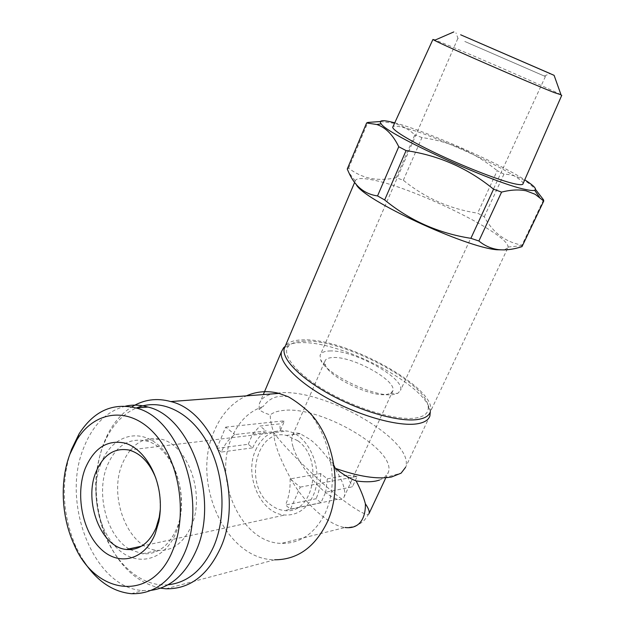 <?xml version="1.0" encoding="UTF-8"?>
<svg xmlns="http://www.w3.org/2000/svg" width="625" height="625" viewBox="0 0 625 625"><rect width="100%" height="100%" fill="white"/><g stroke="black" fill="none" stroke-linecap="round" stroke-linejoin="round"><path stroke-width="0.47" stroke-dasharray="3.12 2.34" d="M293.328 447.625C296.867 460.297 314.336 484.281 326.07 492.836C330.172 496.141 333.977 498.289 337.469 499.289C340.477 500.023 342.586 499.453 343.805 497.562C345.102 495.141 345.07 491.594 343.719 486.93C341.203 474.688 322.094 447.813 309.508 439.125L300.141 433.703C296.516 432.508 294.016 432.969 292.648 435.109C291.219 438 291.445 442.172 293.328 447.625M297.711 440.695L286.445 435.422C256.383 427.961 243.266 483.977 269.875 504.141C274.398 507.875 279.273 510.008 284.508 510.523C313.492 515.266 324.406 459.078 297.711 440.695M386.023 394.578L390.414 393.492L392.828 390.875C397.109 380.57 352.398 356.008 332.82 357.531C328.195 357.727 325.523 359.023 324.812 361.438L325.422 365.367C329.68 377.242 370.156 396.828 386.023 394.578M329.625 350.969C352.82 349.383 405.477 378.25 400.531 390.359L397.773 393.367L392.633 394.648C373.961 397.352 325.594 373.945 320.742 360.031L320.047 355.531C320.891 352.672 324.078 351.148 329.625 350.969M464.789 41.453L545.406 76.531L464.789 41.453M561.016 94.766C553.188 90.305 473.391 55.414 443.938 43.531L435.117 40.062M523.055 183.672C524.664 176.852 438.758 136.57 405.375 128.039C398.516 126.188 394.406 125.68 393.055 126.516M504.375 249.906L508.023 247.531L430.328 411.828C438.953 388.945 345.945 337.766 302.992 339.883C293.953 340.016 288.047 342.086 285.289 346.094M508.023 247.531L508.063 247.031C508.875 233.859 411.773 186.648 371.523 179.727C361.68 177.852 356.227 178.234 355.172 180.875L356.234 184.492M522.008 246.641L521.984 245.125C505.352 242.07 492.773 232.609 484.258 216.742L477.656 213.164C449.844 208.977 425.07 198 403.336 180.234L396.211 177.727C387.383 179.633 378.93 179.875 370.852 178.469C362.766 176.781 355.359 173.352 348.617 168.164L347.25 169.047M394.742 122.844L395.75 123.117C427.031 131.445 498.039 162.617 524.734 179.82M380.305 121.531L394.422 123.336C402.258 125.633 409.062 129.477 414.82 134.875L396.211 177.727M151.164 590.328L143.258 590.539C94.031 588.898 60.68 503.008 83.594 448.086C92.641 425.008 106.648 411.016 125.617 406.125M128.969 548.898C106.43 535.461 95.781 493.547 107.133 465.938C115.555 446.195 128.32 437.805 145.43 440.758C172.508 445.742 191.07 496.766 176.375 529.227C168.469 546.547 157.188 554.734 142.516 553.781L130.156 549.617M100.812 463.875C110.969 436.797 137.398 426.977 158.172 444.922C179.109 462.437 187.93 504.664 175.969 532.797C164.312 561.203 136.227 567.359 116.969 548.125C97.531 529.273 90.359 490.711 100.812 463.875M191.312 526.117C205.93 494.133 187.438 443.945 160.461 439.062C143.406 436.172 130.688 444.461 122.289 463.922C108.07 497 128.195 548.508 157.594 550.383C172.211 551.289 183.445 543.203 191.312 526.117M273.703 432.32C273.883 443.609 280.414 460.578 293.281 483.234C306.945 505.414 330.047 525.883 345.008 527.5L281.312 543.391C240.852 542.852 212.656 478.891 231.875 437.32C238.742 421.461 249.18 411.195 263.188 406.531L259.07 409.508C261.398 411.547 265.133 413.336 270.266 414.875C270.148 419.641 271.297 425.453 273.703 432.32C279.672 441.391 295.18 457.664 320.227 481.125C345.742 504.164 367.609 517.805 368.938 513.781L369.305 512.992M309.625 412.688C320.133 426.625 326.781 441.547 329.562 457.453C334.203 477.312 332.805 495.781 325.367 512.852C315.07 533.453 300.383 543.633 281.312 543.391M379.383 480.133L384.203 477.797L388.266 472.57C397.359 449.992 319.953 405.414 283.117 410.469C277.484 411.016 273.203 412.484 270.266 414.875M168.008 584.781C142.156 587.164 116.156 564.828 104.086 532.805C93.375 503 92.945 474.188 102.812 446.367L106.531 437.937C113.953 423.445 123.898 413.453 136.383 407.977M160.484 588.18C135.789 582.562 117.266 564.523 104.93 534.07C93.703 502.867 93.258 472.703 103.586 443.578L107.484 434.75C113.711 422.516 121.797 413.242 131.742 406.93M165.93 588.781L274.766 559.789C225.383 559.859 191.031 481.883 214.133 431.313C221.289 414.359 232.039 402.547 246.367 395.859M288.289 396.766C277.633 394.781 269.266 398.039 263.188 406.531M304.781 341.133C297.078 341.258 291.711 342.859 288.695 345.945C280.695 354.039 295.805 373.523 326.344 391.219C356.773 408.953 396.164 420.672 415.016 418.125C424.719 416.727 429.086 412.781 428.125 406.281C425.5 382.039 343.227 339.359 304.781 341.133M430.273 411.977L430.172 411.195C427.203 385.398 341.164 340.742 300.641 342.656C293.742 342.781 288.578 344.031 285.148 346.422M429.898 415.922L405.547 467.367C415.961 440.719 323.492 387.883 279.148 392.922C267.93 393.797 261.305 397.516 259.281 404.07L259.07 409.508M329.562 457.453L333.977 465.562M255.609 450.172C262.547 435.5 273.023 429.125 287.016 431.055C309.477 434.383 324.836 471.906 312.898 496.188C306.43 509.266 297.078 515.539 284.852 515.016C260.641 513.953 243.781 475.32 255.609 450.172M155.93 478.336L159.828 493.875L160.305 509.32M83.398 560.703L76.102 547.281C63 516.664 60.836 485.914 69.602 455.039M484.258 216.742L503.977 174.109C515.734 174.695 526.258 179.812 535.547 189.477M503.977 174.109L497.219 170.672L477.656 213.164M403.336 180.234L421.961 137.555C449.937 141.531 475.023 152.57 497.219 170.672M421.961 137.555L414.82 134.875M543.555 199.859L521.984 245.125M348.617 168.164L367.844 122.438M346.703 475.273L327.344 478.852L320.57 473.539L290.086 478.922L300.266 487.109L290.461 509.117L285.5 505.023L316.062 498.734L320.953 502.656L325.695 492.195L352.375 486.844L357.195 476.383L346.703 475.273L352.375 486.844M290.086 478.922C290.477 488.414 288.945 497.117 285.5 505.023M290.461 509.117L320.953 502.656M300.266 487.109L357.195 476.383M320.57 473.539C320.953 482.695 319.453 491.094 316.062 498.734M327.344 478.852L325.695 492.195M221.32 452.055L216.836 448.352L248.273 444.281L252.711 447.844L221.32 452.055C224.531 444.477 229.07 438.648 234.938 434.578L266.148 430.922L259.938 426.062L279.938 423.844L284.57 420.781L280.195 430.891L279.938 423.844M216.836 448.352L225.672 427.133L234.938 434.578M225.672 427.133L284.57 420.781M248.273 444.281L252.57 434.172L280.195 430.891M252.711 447.844C255.875 440.516 260.359 434.875 266.148 430.922M252.57 434.172L259.938 426.062M300.141 433.703L286.445 435.422M343.805 497.562L392.828 390.875M390.414 393.492L397.773 393.367M545.406 76.531L400.531 390.359M544.328 76L550.086 73.609M354.617 182.461L355.086 181.352M355.172 180.875L348.711 172.359M145.43 440.758L160.461 439.062M385.453 478.562L388.266 472.57M104.086 532.805L104.93 534.07M288.695 345.945L284.75 347.352M384.203 477.797L401.078 473.187M259.281 404.07L263.297 394.586M128.938 450.031L287.016 431.055M141.453 546.188L284.852 515.016M368.938 513.781L364.695 519.812C359.664 525.008 353.102 527.57 345.008 527.5M428.125 406.281L430.172 411.195M106.531 437.937L107.484 434.75M142.516 553.781L157.594 550.383M131.258 593.68L143.258 590.539M74.078 544.5L76.102 547.281M522.055 246.414L543.773 200.859M508.063 247.031L522.086 245.672M458.125 38.695L455.969 32.852M457.773 38.609L320.047 355.531M325.422 365.367L320.742 360.031M292.648 435.109L324.812 361.438M337.469 499.289L284.508 510.523"/><path stroke-width="0.94" d="M463.266 35.922L550.164 73.578L463.266 35.922M435.117 40.062L432.914 39.484L434.445 40.359C443.141 45.164 529.898 83.008 554.148 92.555L561.016 94.766M393.055 126.516L392.711 127.266C392.844 130.586 412.391 142.273 440.461 155.367C468.492 168.445 500.039 180.523 514.117 183.695C519.984 185.008 522.961 185 523.055 183.672L561.75 95.328M460.656 34.789L554.102 75.336L460.656 34.789M285.289 346.094L284.227 348.602C281.523 358.898 300.547 378.555 331.32 395.156C362.023 411.781 398.875 422.039 417.102 419.586C424.57 418.562 428.977 415.977 430.328 411.828M356.234 184.492C362.953 199.68 465.125 247.367 496.961 249.758L504.375 249.906M478.883 241C484.625 245.75 491.156 248.625 498.469 249.641C505.813 250.375 513.656 249.375 522.008 246.641L543.75 201.023L535.156 194.281L526.148 190.828C518.914 189.359 510.719 189.789 501.578 192.109L478.883 241L470.883 238.32L493.562 189.203C467.992 168.266 438.828 155.391 406.078 150.594L384.664 199.961C409.617 220.453 438.359 233.234 470.883 238.32M380.305 121.531L367.844 122.438L366.617 122.969L347.25 169.047L348.711 172.344C354.875 186.242 364.484 194.102 377.539 195.922L384.664 199.961M524.734 179.82C533.875 185.641 537.18 189.125 534.664 190.273C533.219 190.773 530.109 190.484 525.328 189.43C493.883 183.414 386.992 134.555 381.188 123.859C378.289 120.031 382.812 119.695 394.742 122.844M377.539 195.922L398.758 146.742C392.984 134.875 385.672 127.461 376.797 124.508L366.617 122.969M398.758 146.742L406.078 150.594M493.562 189.203L501.578 192.109M155.164 533.922C144.336 560.711 118.211 566.578 100.227 548.375C82.078 530.547 75.375 493.984 85.156 468.609C94.086 447.805 107.477 439.336 125.336 443.203C141.695 448.18 156.203 469.156 159.578 493.977C160.836 503.406 160.602 512.562 158.875 521.445L155.164 533.922M160.305 509.32L159.227 517.25L156.07 527.883C149.156 543.258 139.258 550.453 126.375 549.469C100.898 547.461 83.516 501.508 95.93 472.102C103.219 454.898 114.219 447.539 128.938 450.031C140.625 453.297 149.617 462.734 155.93 478.336M69.867 454.336L76.773 440.07C94.414 410.82 128.602 405.859 153.75 432.797C179.062 459.336 188.25 513.914 172.766 550.344C152.047 603.062 95.117 595.281 74.078 544.5C61.32 516.961 59.703 481.047 69.867 454.336M69.602 455.039L71.516 449.453L79.023 433.945C93.742 411.039 112.75 402.391 136.047 408C178.984 417.695 208.273 501.211 184.141 553.922C171.57 581.18 153.938 594.43 131.258 593.68C112.437 591.75 96.484 580.75 83.398 560.703M125.617 406.125C132.938 404.539 140.391 404.852 147.984 407.055C190.812 416.617 220 499.047 195.969 551.141C185.375 574.547 170.438 587.609 151.164 590.328M345.016 527.5C361.414 529.547 365.719 515.32 365.391 503.828C363.656 497.148 360.57 489.516 356.133 480.93C364.023 482.039 370.656 482.062 376.047 481.008L379.383 480.133M365.391 503.828C368.625 508.516 369.805 511.828 368.938 513.781M136.383 407.977C159.633 398.078 188.57 410.516 206.211 440.695C223.875 470.789 227.172 515.258 213.766 546.352C202.969 569.852 187.711 582.656 168.008 584.781M131.742 406.93C143.828 399.5 156.836 397.711 170.758 401.562C215.086 411.461 245.203 495.328 220.312 548.43C207.398 575.812 189.266 589.266 165.93 588.781L160.484 588.18M246.367 395.859C256.75 391.305 267.641 390.484 279.055 393.391L288.289 396.766C294.828 400.477 301.945 405.781 309.625 412.688C334.797 438.875 342.961 489.391 326.805 523.047C314.555 547.5 297.203 559.742 274.766 559.789M285.148 346.422L283.594 347.766L281.461 351.68C278.672 362.25 297.953 382.328 329.234 399.234C360.445 416.164 397.922 426.523 416.453 423.914C424.031 422.836 428.516 420.172 429.898 415.922L430.273 411.977M333.977 465.562L335.305 468.328C358.75 476.602 377.469 479.492 391.469 477L401.078 473.187L405.547 467.367M335.305 468.328C342.562 474.195 349.508 478.391 356.133 480.93M130.156 549.617L128.969 548.898M543.75 201.023L543.555 199.859L535.547 189.477M432.914 39.484L392.711 127.266M453.805 31.93L434.445 40.359M284.227 348.602L354.617 182.461M381.188 123.859L376.797 124.508M76.773 440.07L79.023 433.945M136.047 408L147.984 407.055M369.305 512.992L385.453 478.562M284.75 347.352L283.594 347.766M263.297 394.586L281.461 351.68M126.375 549.469L141.453 546.188M170.758 401.562L279.055 393.391M159.227 517.25L158.875 521.445M534.664 190.273L539.5 197.203M554.102 75.336L561.164 95.195"/></g></svg>
